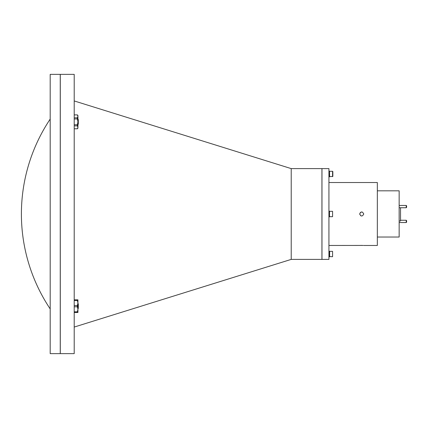 <?xml version="1.0" encoding="UTF-8"?>
<svg xmlns="http://www.w3.org/2000/svg" width="428" height="428" viewBox="0 0 428 428"><rect width="100%" height="100%" fill="white"/><g stroke="black" fill="none" stroke-linecap="round" stroke-linejoin="round"><path stroke-width="0.64" d="M77.933 119.519L78.308 119.519L78.308 124.179L77.933 124.179M74.21 114.913L77.404 114.913L77.933 116.368L77.404 117.818L74.21 117.818M74.21 118.947L77.404 118.947L77.933 121.846L77.404 124.751L74.21 124.751M74.21 125.88L77.404 125.88L77.933 127.33L77.404 128.78L74.21 128.78M74.21 128.812L77.404 128.78M77.404 125.88L77.404 124.751M77.404 118.947L77.404 117.818M77.404 114.913L74.21 114.886M77.404 114.886L77.933 115.517L77.933 128.175L77.404 128.812M77.933 303.821L78.308 303.821L78.308 308.481L77.933 308.481M74.21 300.472L77.404 300.472L77.933 302.987L77.404 305.501L74.21 305.501M74.21 306.806L77.404 306.806L77.933 309.316L77.404 311.83L74.21 311.83M74.21 312.483L77.933 312.483L77.933 299.825L74.21 299.825M77.404 312.483L77.404 311.83M77.404 306.806L77.404 305.501M77.404 300.472L77.404 299.825M360.879 215.873L359.654 214C361.018 211.357 362.388 211.357 363.752 214C362.388 216.643 361.023 216.643 359.654 214L360.478 212.358M328.934 245.463L363.158 245.431M361.703 245.399L360.906 245.405M406.226 205.456L406.6 205.831L406.6 207.377L406.226 207.746L406.226 205.456L399.153 205.456M406.226 220.254L406.6 220.623L406.6 222.169L406.226 222.544L406.226 220.254L400.533 220.254M400.533 207.746L400.533 220.982L399.153 220.982M377.341 190.818L399.153 190.818L399.153 237.032L377.341 237.032M321.974 214L321.974 259.389L328.934 259.389L328.934 168.611L321.974 168.611L321.974 214M291.217 214L291.217 259.389L321.936 259.389L321.936 168.611L291.217 168.611L291.217 214M60.284 214L60.284 353.63L74.21 353.63L74.21 74.37L60.284 74.37L60.284 214M50.194 214L50.194 353.63L60.246 353.63L60.246 74.37L50.194 74.37L50.194 214M328.934 182.537L377.341 182.537L377.341 245.463L363.752 245.463M361.339 211.983L362.249 212.026M328.934 256.854L329.496 256.854L329.496 251.204L328.934 251.204M329.63 256.709L329.63 251.348L332.577 251.348L332.577 256.709L329.496 256.575M332.577 256.709L332.577 251.348M328.934 176.796L329.496 176.796L329.496 171.147L328.934 171.147M332.577 176.652L332.577 171.291L332.845 171.558L332.845 176.384L329.63 176.652L329.496 171.425M328.934 216.825L329.496 216.825L329.496 211.175L328.934 211.175M329.496 216.547L329.496 211.453M332.577 211.32L332.577 216.68L332.577 211.32L329.63 211.32M406.226 207.746L399.153 207.746M406.226 222.544L399.153 222.544M291.217 259.389L74.21 327.062M50.194 119.086A170.831 170.831 0 0 0 50.194 308.914M291.217 168.611L74.21 100.938M332.577 171.291L329.63 171.291M332.577 216.68L329.63 216.68"/></g></svg>
